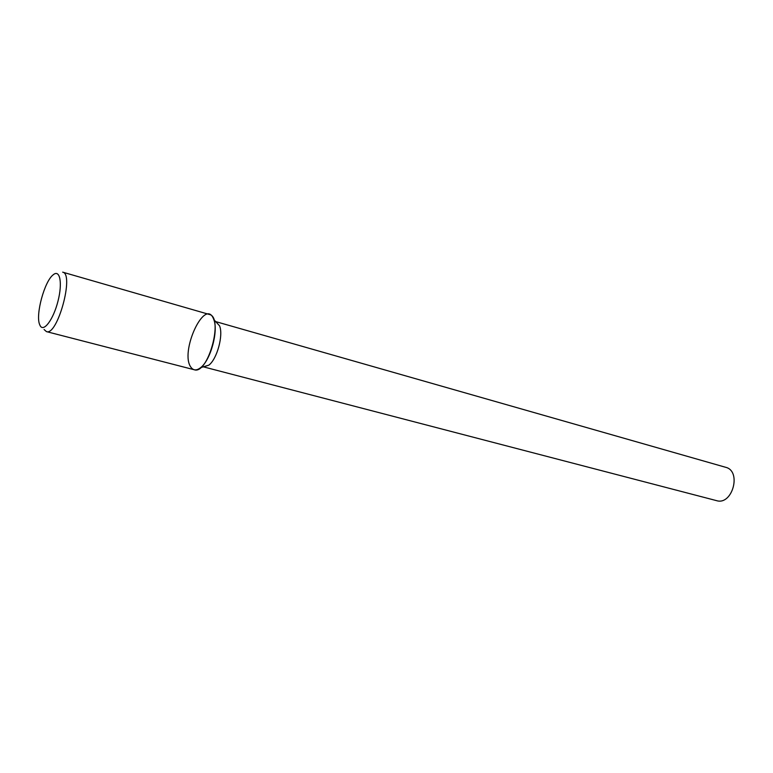<?xml version="1.0" encoding="UTF-8"?>
<svg xmlns="http://www.w3.org/2000/svg" width="773" height="773" viewBox="0 0 773 773"><rect width="100%" height="100%" fill="white"/><g stroke="black" fill="none" stroke-linecap="round" stroke-linejoin="round"><path stroke-width="1.16" d="M203.318 366.827L716.523 500.633C732.437 505.745 741.935 470.979 725.634 467.288L215.677 321.597M203.502 366.885L208.836 365.156C217.039 359.136 223.571 335.202 219.571 325.839L213.773 319.52C205.367 295.75 178.959 352.759 191.192 367.571C193.627 370.634 196.767 370.654 200.622 367.648C210.575 360.315 218.614 330.892 213.773 319.52M46.419 331.607L194.236 369.745C208.053 375.002 223.909 316.959 209.338 314.466L62.661 272.154C74.537 273.729 57.444 336.294 46.419 331.607L44.071 329.501M40.099 325.607C43.588 332.632 53.337 319.626 57.965 301.238C62.739 282.86 59.917 268.811 53.086 274.898C44.515 281.362 35.471 314.456 39.568 324.389L40.099 325.607M208.836 365.156L200.622 367.648"/></g></svg>
